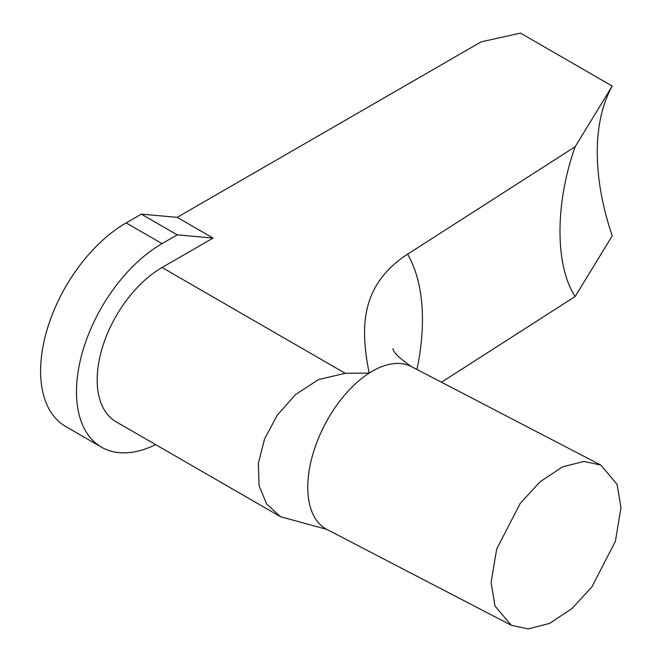 <?xml version="1.0" encoding="UTF-8"?>
<svg xmlns="http://www.w3.org/2000/svg" width="662" height="662" viewBox="0 0 662 662"><rect width="100%" height="100%" fill="white"/><g stroke="black" fill="none" stroke-linecap="round" stroke-linejoin="round"><path stroke-width="0.99" d="M441.471 382.239L575.162 296.51L612.234 235.846C592.176 176.737 592.349 121.568 612.234 86.068L520.498 33.1L481.15 41.863L177.193 217.343L213.073 238.063L177.217 234.861L141.345 214.14L177.193 217.343M612.234 86.068L575.162 146.732L407.618 254.158C357.406 286.77 361.444 333.069 369.148 373.12L345.241 373.294L318.579 379.558L295.533 394.593L277.188 415.314L264.535 439.08L258.362 463.342L259.057 485.635L266.596 503.931L280.473 516.699L326.838 529.393A91.72 50.113 -62.5 0 1 307.772 487.364A91.72 50.113 -62.5 0 1 369.148 373.12A91.72 50.113 -62.5 0 1 411.458 366.632C399.244 358.117 393.096 352.118 392.996 348.634M280.473 516.699L116.181 421.851A91.72 52.96 -60 0 1 102.122 348.353A91.72 52.96 -60 0 1 162.041 267.522L213.073 238.063M575.162 296.51C554.938 265.57 554.938 203.615 575.162 146.732M155.636 444.632A120.997 69.858 -60 0 1 101.543 447.198L65.662 426.485A120.997 69.858 -60 0 1 47.118 329.527A120.997 69.858 -60 0 1 126.161 222.904L141.345 214.14M491.088 582.659L495.019 606.044L511.263 625.267L528.243 628.9L549.584 623.414L572.042 608.502L591.795 587.037L615.395 541.293L620.981 507.671L617.058 484.286L600.806 465.063L583.826 461.431L562.485 466.917L540.027 481.828L520.274 503.302L496.682 549.038L491.088 582.659M101.543 447.198A120.997 69.858 -60 0 1 82.998 350.248A120.997 69.858 -60 0 1 162.041 243.624L177.217 234.861M345.241 373.294L162.041 267.522M407.618 254.158A201.008 109.818 -62.5 0 1 416.944 369.487M162.041 243.624L126.161 222.904M600.806 465.063L411.458 366.632M511.263 625.267L326.838 529.393"/></g></svg>

